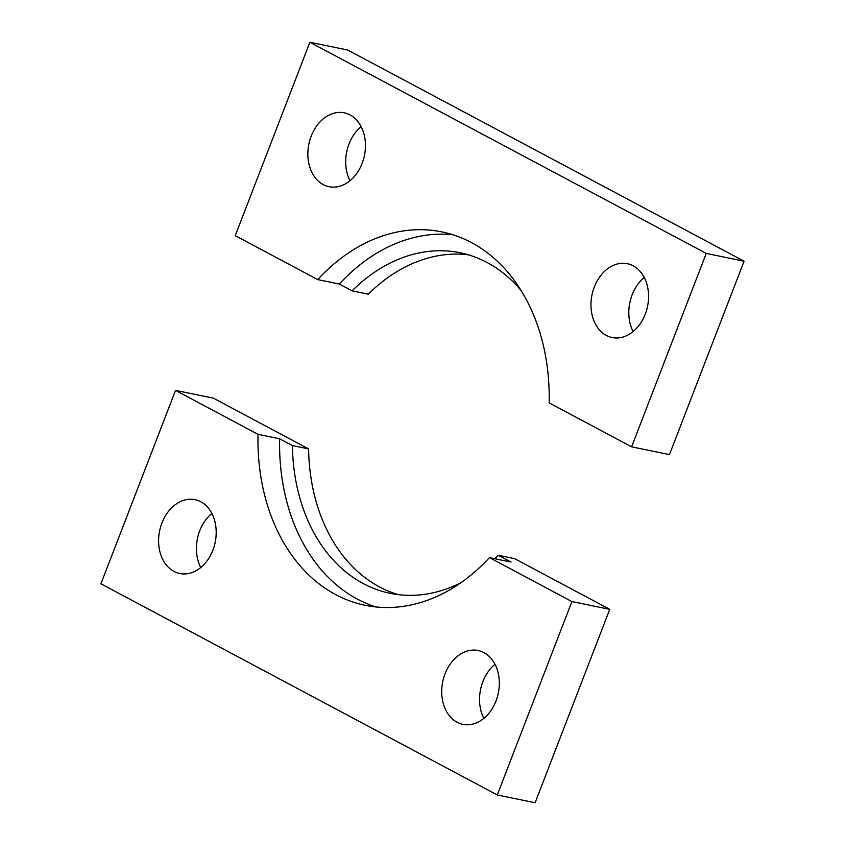 <?xml version="1.0" encoding="UTF-8"?>
<svg xmlns="http://www.w3.org/2000/svg" width="845" height="845" viewBox="0 0 845 845"><rect width="100%" height="100%" fill="white"/><g stroke="black" fill="none" stroke-linecap="round" stroke-linejoin="round"><path stroke-width="1.27" d="M361.142 126.634A37.698 28.371 -78.4 0 0 350.01 180.714M350.083 114.962A37.698 28.371 -78.4 0 0 344.253 112.85A37.698 28.371 -78.4 0 0 309.861 140.08A37.698 28.371 -78.4 0 0 323.223 184.59A37.698 28.371 -78.4 0 0 329.054 186.703A37.698 28.371 -78.4 0 0 363.445 159.483A37.698 28.371 -78.4 0 0 350.083 114.962M644.26 277.466A37.698 28.371 -78.4 0 0 633.127 331.557M633.201 265.805A37.698 28.371 -78.4 0 0 627.37 263.693A37.698 28.371 -78.4 0 0 592.979 290.912A37.698 28.371 -78.4 0 0 606.34 335.433A37.698 28.371 -78.4 0 0 612.171 337.546A37.698 28.371 -78.4 0 0 646.562 310.316A37.698 28.371 -78.4 0 0 633.201 265.805M452.698 234.699A190.6 143.407 -78.4 0 0 339.352 284.047L352.101 290.849A173.838 130.795 101.6 0 1 460.25 252.782A173.838 130.795 101.6 0 1 487.142 262.531A173.838 130.795 101.6 0 1 521.143 290.585M352.101 290.849L368.325 294.187A173.838 130.795 101.6 0 1 468.288 254.799M631.616 446.825L549.144 402.885A190.6 143.407 -78.4 0 0 442.009 231.921A190.6 143.407 -78.4 0 0 317.731 279.6L235.248 235.66L309.883 42.25L347.717 50.035L744.086 261.211L669.451 454.61L631.616 446.825L706.251 253.415L309.883 42.25M706.251 253.415L744.086 261.211M339.352 284.047L317.731 279.6M497.282 794.965L535.117 802.75L609.752 609.34L514.51 558.608L498.296 555.271L511.056 562.062L489.435 557.615A190.6 143.407 -78.4 0 1 365.156 605.295A190.6 143.407 -78.4 0 1 335.666 594.605A190.6 143.407 -78.4 0 1 258.021 434.33L175.549 390.39L100.914 583.789L497.282 794.965L571.907 601.555L489.435 557.615M258.021 434.33L279.642 438.777A190.6 143.407 -78.4 0 0 357.287 599.063A190.6 143.407 -78.4 0 0 376.088 606.963M494.99 664.286A37.698 28.371 -78.4 0 0 483.858 718.366M483.942 652.615A37.698 28.371 -78.4 0 0 478.112 650.502A37.698 28.371 -78.4 0 0 443.72 677.732A37.698 28.371 -78.4 0 0 457.082 722.243A37.698 28.371 -78.4 0 0 462.912 724.355A37.698 28.371 -78.4 0 0 497.304 697.136A37.698 28.371 -78.4 0 0 483.942 652.615M211.873 513.443A37.698 28.371 -78.4 0 0 200.74 567.534M200.825 501.782A37.698 28.371 -78.4 0 0 194.994 499.67A37.698 28.371 -78.4 0 0 160.603 526.889A37.698 28.371 -78.4 0 0 173.964 571.41A37.698 28.371 -78.4 0 0 179.795 573.523A37.698 28.371 -78.4 0 0 214.186 546.303A37.698 28.371 -78.4 0 0 200.825 501.782M461.032 582.649A173.838 130.795 101.6 0 1 390.158 593.327A173.838 130.795 101.6 0 1 292.402 445.568L308.615 448.906L213.384 398.175L175.549 390.39M398.333 594.658A173.838 130.795 101.6 0 1 308.615 448.906M498.296 555.271A173.838 130.795 101.6 0 1 494.747 558.703M571.907 601.555L609.752 609.34M292.402 445.568L279.642 438.777"/></g></svg>
